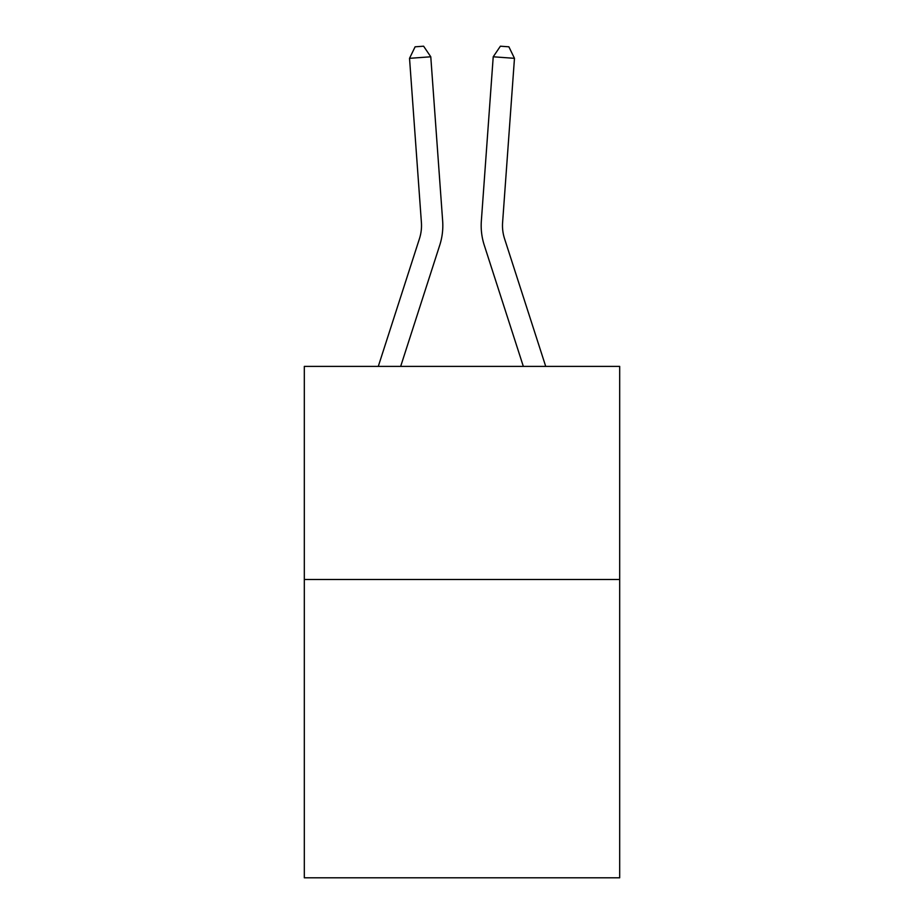 <?xml version="1.0" encoding="UTF-8"?>
<svg xmlns="http://www.w3.org/2000/svg" width="924" height="924" viewBox="0 0 924 924"><rect width="100%" height="100%" fill="white"/><g stroke="black" fill="none" stroke-linecap="round" stroke-linejoin="round"><path stroke-width="1.39" d="M619.681 579.475L619.681 877.8L304.319 877.8L304.319 366.389L619.681 366.389L619.681 579.475L304.319 579.475M378.286 366.389L419.461 238.658A42.62 42.62 0 0 0 421.402 222.511L409.528 58.328L430.78 56.791L442.654 220.975A63.929 63.929 0 0 1 439.743 245.195L400.669 366.389M545.714 366.389L504.539 238.658A42.62 42.62 0 0 1 502.598 222.511L514.472 58.328L493.22 56.791L481.346 220.975A63.929 63.929 0 0 0 484.257 245.195L523.331 366.389M419.461 238.658A42.62 42.62 0 0 0 421.402 222.511A42.62 42.62 0 0 1 419.461 238.658A42.62 42.62 0 0 0 421.402 222.511A42.62 42.62 0 0 1 419.461 238.658A42.62 42.62 0 0 0 421.402 222.511A42.62 42.62 0 0 1 419.461 238.658A42.62 42.62 0 0 0 421.402 222.511A42.62 42.62 0 0 1 419.461 238.658A42.62 42.62 0 0 0 421.402 222.511A42.62 42.62 0 0 1 419.461 238.658A42.62 42.62 0 0 0 421.402 222.511A42.62 42.62 0 0 1 419.461 238.658A42.62 42.62 0 0 0 421.402 222.511A42.62 42.62 0 0 1 419.461 238.658A42.62 42.62 0 0 0 421.402 222.511A42.62 42.62 0 0 1 419.461 238.658M493.22 56.791L481.346 220.975L493.22 56.791L481.346 220.975L493.22 56.791L481.346 220.975L493.22 56.791L481.346 220.975L493.22 56.791L481.346 220.975L493.22 56.791L481.346 220.975L493.22 56.791L481.346 220.975L493.22 56.791L481.346 220.975L493.22 56.791L500.392 46.2L508.893 46.812L514.472 58.328M409.528 58.328L415.107 46.812L423.608 46.2L430.78 56.791"/></g></svg>
